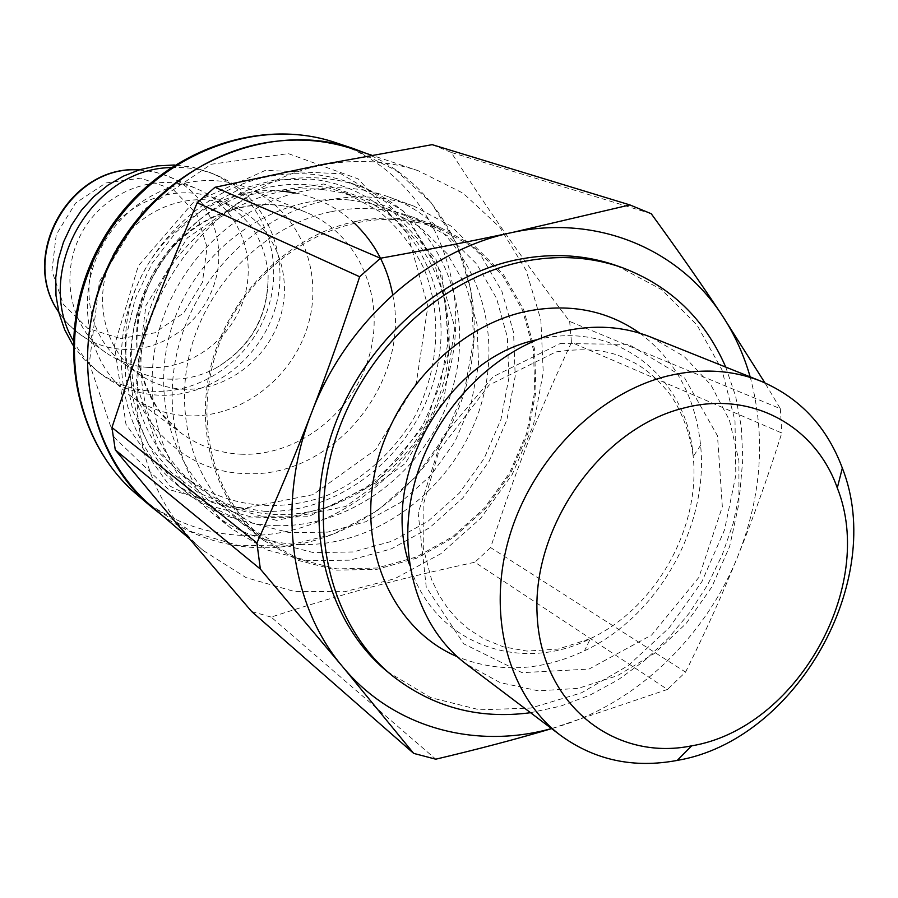 <?xml version="1.0" encoding="UTF-8"?>
<svg xmlns="http://www.w3.org/2000/svg" width="898" height="898" viewBox="0 0 898 898"><rect width="100%" height="100%" fill="white"/><g stroke="black" fill="none" stroke-linecap="round" stroke-linejoin="round"><path stroke-width="0.67" stroke-dasharray="4.49 3.37" d="M551.619 728.626L667.461 689.44L474.862 562.227C396.916 579.232 345.853 592.848 271.14 617.083L435.755 759.192M685.556 672.108C705.446 632.035 722.969 593.174 738.111 555.525C753.287 517.899 767.857 477.062 781.799 433.016L571.476 342.441C536.465 417.413 516.249 468.812 490.634 547.6L685.556 672.108L667.461 689.44M651.241 213.735L451.166 152.402C492.654 216.508 522.434 258.792 569.658 321.428L780.351 408.713L764.905 382.851M322.584 165.075C355.9 158.778 387.734 160.641 418.098 170.665L463.177 193.238L499.883 227.362L526.217 270.545L540.854 319.901L543.245 372.389L533.479 424.9L512.23 474.436L480.778 518.202L440.862 553.696L394.682 578.739L344.843 591.692L294.275 591.445L246.097 577.627L203.487 550.687C146.228 502.061 121.903 413.001 146.98 330.06C172.001 247.141 244.133 180.251 322.584 165.075M432.185 144.657L451.166 152.402M569.658 321.428L571.476 342.441M490.634 547.6L474.862 562.227M271.14 617.083L251.665 611.527M780.351 408.713L781.799 433.016M750.156 376.868C765.882 435.552 761.874 495.112 738.111 555.525C705.794 636.603 636.626 703.257 558.051 726.695L551.54 728.559M650.691 337.031L684.265 356.573L710.98 384.995L729.49 420.41L738.919 460.674L738.942 503.441L729.692 546.366L711.755 587.112L686.117 623.526L654.148 653.609L617.498 675.666L578.155 688.384L538.261 690.82L500.13 682.615L466.062 663.959M639.937 333.237C675.419 360.064 695.636 397.41 700.586 445.285C708.926 526.307 658.223 616.095 584.531 650.792C540.978 671.266 498.558 673.242 457.262 656.696M725.741 367.091L735.642 396.254L741.344 427.111L742.803 459.024L740.031 491.363L733.127 523.5L722.25 554.841L707.635 584.789L689.541 612.773L668.314 638.265L644.36 660.771L618.093 679.842L590.02 695.074L560.644 706.12L530.561 712.698M616.859 265.741L661.332 289.448L696.96 324.953L721.902 369.718L735.002 420.848L735.821 475.255L724.551 529.842L701.944 581.578L669.313 627.646L628.398 665.485L581.376 692.874L530.83 708.062L479.611 709.824L430.804 697.634L387.543 671.794M352.925 148.967L395.984 170.418L431.22 202.768L456.644 243.65L470.99 290.357L473.661 339.983L464.715 389.597L444.779 436.338L415.044 477.545L377.182 510.827L333.304 534.164L285.89 545.995L237.746 545.333L191.858 531.863L151.257 506.068M161.763 515.048C191.061 535.792 223.624 546.691 259.443 547.746C351.522 550.025 440.581 478.578 466.365 385.556C492.778 292.737 451.267 189.658 366.036 153.334M186.84 415.763C240.799 418.58 293.904 377.598 308.609 323.089C323.729 268.704 297.743 208.785 247.758 188.153C197.964 167.006 132.635 191.24 103.405 243.549C73.703 295.599 86.691 364.049 130.513 395.771C147.306 407.95 166.085 414.607 186.84 415.763M148.552 367.45C190.937 370.055 232.885 338.501 244.705 295.902C256.85 253.393 236.769 206.226 197.897 189.231C158.138 171.35 105.571 190.118 82.369 231.673C58.763 272.992 69.831 327.703 105.672 352.521C118.558 361.456 132.848 366.44 148.552 367.45M72.772 344.888L84.199 359.548L97.949 371.761C114.192 383.536 132.343 390.024 152.391 391.236C204.497 394.188 255.717 354.968 269.714 302.581C284.116 250.306 258.725 192.61 210.39 172.674L192.823 167.208L174.369 164.996M72.94 340.129C80.461 354.418 90.518 366.238 103.135 375.589C119.479 387.431 137.72 393.953 157.88 395.142C210.289 398.083 261.812 358.583 275.922 305.848C290.436 253.236 264.944 195.192 216.339 175.144C201.814 169.172 186.492 166.658 170.373 167.6M167.769 379.091C184.427 379.933 200.344 376.318 215.531 368.281C250.688 347.2 268.221 316.163 268.12 275.158C265.213 239.912 248.454 214.723 217.832 199.592C177.927 181.564 124.979 200.557 101.553 242.505C77.722 284.228 88.812 339.377 124.856 364.24C137.753 373.164 152.054 378.114 167.769 379.091M182.485 389.16C225.656 391.651 268.48 359.234 280.726 315.625C293.287 272.105 273.093 223.905 233.592 206.551C193.115 188.266 139.313 207.64 115.46 250.362C91.192 292.849 102.383 348.929 138.943 374.14C152.02 383.188 166.534 388.194 182.485 389.16M322.371 189.478C255.964 182.653 183.708 227.755 154.782 296.362C125.552 364.857 144.196 445.307 195.809 485.358C219.651 503.677 246.602 513.398 276.674 514.52C350.938 516.945 423.553 458.384 443.455 382.503C463.952 306.768 427.897 224.208 358.201 197.818L340.656 192.475L322.371 189.478M310.708 184.999L328.814 187.974L346.201 193.272L378.675 210.996C397.702 226.992 412.844 246.288 424.092 268.861C442.927 315.928 438.729 371.817 413.54 418.692C392.841 452.817 362.713 479.678 327.31 495.326C279.188 513.42 225.959 507.291 185.718 477.433C134.577 437.73 116.055 358.179 144.915 290.503C173.471 222.704 244.929 178.197 310.708 184.999M265.46 170.351L192.621 203.128L138.258 265.999L114.439 345.517L125.978 424.305L169.453 485.807L234.782 518.281L308.362 516.72L376.217 482.72L426.224 423.295L449.606 349.288L441.872 273.924L403.584 211.187L340.914 173.741L265.46 170.351M275.742 525.644C355.339 528.058 432.87 465.029 453.804 383.738C475.39 302.615 436.226 214.341 361.086 186.762C334.909 177.254 307.397 175.245 278.548 180.711C214.386 193.227 156.252 248.016 137.136 315.423C117.952 382.851 139.527 454.972 187.828 493.541C213.657 513.791 242.965 524.499 275.742 525.644M268.188 176.637C204.609 188.973 147.092 243.122 128.212 309.799C109.275 376.486 130.704 447.889 178.612 486.144L212.815 506.562L251.159 516.889L291.233 516.754L330.632 506.405L367.091 486.626L398.577 458.698L423.362 424.238L440.065 385.231L447.732 343.844L445.835 302.413L434.363 263.327L413.776 228.945L385.13 201.433L349.984 182.687C324.032 173.269 296.767 171.249 268.188 176.637M300.572 544.558C381.875 546.714 461.145 481.912 482.776 398.6C505.058 315.456 465.422 225.072 388.744 196.909C362.029 187.222 333.921 185.201 304.411 190.87C238.756 203.835 179.117 260.218 159.373 329.454C139.583 398.712 161.505 472.629 210.806 511.983C237.173 532.649 267.088 543.503 300.572 544.558M349.805 200.018L368.494 203.06L386.409 208.504L419.837 226.801L446.98 253.461L466.376 286.687L477.062 324.403L478.589 364.364L471.001 404.302L454.792 441.996L430.883 475.334L400.609 502.465L365.587 521.794L327.77 532.11L289.302 532.66L252.461 523.175L219.527 504.002C166.837 463.11 147.923 380.595 178.029 310.158C207.82 239.62 281.916 193.137 349.805 200.018M355.934 221.379C385.556 215.509 413.675 217.529 440.278 227.452L475.233 246.624L503.531 274.642L523.646 309.619L534.602 349.356L535.949 391.506L527.743 433.655L510.547 473.482L485.324 508.773L453.456 537.565L416.672 558.174L376.98 569.31L336.649 570.151L298.046 560.386L263.574 540.349C214.745 502.105 192.958 429.019 212.523 360.076C232.032 291.143 291.098 234.625 355.934 221.379M401.945 220.066C331.317 213.095 253.719 262.216 222.266 336.436C190.488 410.532 209.874 496.976 264.584 539.395L298.787 559.23L337.087 568.883L377.093 568.03L416.459 556.962L452.951 536.51L484.55 507.942L509.57 472.932L526.632 433.431L534.77 391.607L533.457 349.805L522.602 310.382L502.678 275.675L474.638 247.859L439.986 228.81L421.375 223.175L401.945 220.066M331.631 211.591C360.67 205.9 388.262 207.932 414.393 217.686L448.764 236.488L476.636 263.945L496.493 298.203L507.37 337.12L508.818 378.372L500.893 419.613L484.101 458.552L459.428 493.024L428.2 521.121L392.134 541.18L353.195 551.956L313.593 552.64L275.697 542.953L241.843 523.231C193.878 485.661 172.382 414.135 191.397 346.819C210.357 279.514 268.087 224.41 331.631 211.591M327.995 200.142C358.111 194.282 386.757 196.292 413.956 206.17L450.706 225.881L480.542 254.875L501.847 291.165L513.566 332.44L515.216 376.228L506.865 420.017L489.073 461.359L462.863 497.93L429.682 527.698L391.326 548.891L349.917 560.172L307.846 560.678L267.604 550.092L231.751 528.799C181.564 488.736 159.328 413.192 179.679 342.261C199.973 271.353 261.004 213.511 327.995 200.142M560.296 343.519L628.667 344.383L684.5 377.766L717.491 435.811L722.34 506.753L698.891 577.38L651.656 635.009L588.965 669.089L522.086 672.658L463.783 643.855L426.247 587.079L418.176 513.14L442.153 437.506L493.283 376.632L560.296 343.519M536.746 339.792L537.812 339.545C616.129 319.913 687.621 377.396 693.2 456.577C700.687 528.249 655.63 608.025 590.39 638.624C519.358 674.937 432.769 642.833 409.589 564.943M120.455 338.524L154.613 332.877L183.764 312.852L202.42 282.365L207.056 247.197L196.684 214.038L173.089 189.343L140.66 178.152L105.784 182.99L75.544 203.139L56.26 234.58L51.927 270.803L63.298 304.343L87.858 328.444L120.455 338.524M239.407 509.211L312.975 494.663L375.633 449.651L416.346 382.851L427.863 306.274L407.58 233.693L358.246 178.938L288.303 153.603L211.255 164.255L143.298 209.952L99.454 281.489L89.329 363.308L114.484 437.674L168.498 489.41L239.407 509.211M335.672 142.647C425.237 172.472 473.403 274.81 449.797 369.269C426.999 463.94 337.334 538.059 244.099 535.477C203.835 534.13 168.106 520.492 136.934 494.562M392.718 294.802C411.374 382.739 331.991 479.442 244.312 473.538C173.684 471.63 116.504 402.91 126.539 325.042C135.508 247.107 210.671 183.607 282.511 191.106M295.319 192.947C317.959 197.605 337.626 207.663 354.295 223.119M240.799 454.186C297.575 456.734 353.621 412.968 369.448 355.17C385.702 297.485 358.852 234.109 306.364 212.444C254.089 190.219 184.988 216.261 153.827 272.027C122.162 327.512 135.542 400.138 181.564 433.431C199.21 446.205 218.955 453.12 240.799 454.186M138.943 169.958L154.692 171.9L169.621 176.794C207.46 193.339 227.149 239.093 215.464 280.266C204.082 321.54 163.357 352.005 122.139 349.333C106.873 348.301 92.977 343.429 80.427 334.718L68.529 324.47L58.729 311.988M264.528 511.332C347.2 514.217 426.393 443.051 439.021 357.348C452.805 271.78 395.49 187.323 310.899 179.117L274.968 179.926L239.238 189.377L205.642 207.079L176.042 232.189L152.088 263.383L135.149 298.955L126.135 336.941L125.484 375.229L133.14 411.744L148.563 444.566L170.811 472.034L198.581 492.856L230.371 506.113L264.528 511.332M276.483 520.369L209.863 501.78L159.339 452.985L136.069 382.817L145.936 305.556L187.368 237.891L251.339 194.451L323.796 184L389.541 207.55L435.889 259.051L454.815 327.647L443.724 400.216L405.088 463.626L345.842 506.438L276.483 520.369M700.586 445.285L693.2 456.577C689.956 433.364 682.592 413.114 671.12 395.861C657.336 377.946 642.541 365.688 626.725 359.11C608.99 349.928 585.373 347.537 555.884 351.926L489.096 385.085L439.178 450.291L423.115 505.406L423.295 548.049L431.5 579.423L438.987 595.082L448.068 608.709L457.958 619.878L468.79 629.274L484.123 639.028L503.183 646.785L526.991 651.072L558.332 649.052L590.39 638.624L584.531 650.792M418.098 170.665L371.738 155.231M203.487 550.687L189.646 538.856M247.758 188.153L306.364 212.444C259.949 192.565 196.471 211.558 162.01 260.891C142.76 290.346 134.599 321.798 137.529 355.238C140.032 372.771 147.261 391.393 159.249 411.082L181.564 433.431L130.513 395.771M105.672 352.521L75.118 330.644L65.543 321.215L58.785 312.201M139.156 169.89L150.37 171.024L163.38 174.358L197.897 189.231M97.949 371.761L103.135 375.589M210.39 172.674L216.339 175.144M215.531 368.281C251.047 347.403 268.581 316.365 268.12 275.158M124.856 364.24L138.943 374.14M217.832 199.592L233.592 206.551M185.718 477.433L195.809 485.358M346.201 193.272L358.201 197.818M361.086 186.762L349.984 182.687M187.828 493.541L178.612 486.144M440.278 227.452L414.393 217.686M263.574 540.349L241.843 523.231M413.956 206.17L388.744 196.909M231.751 528.799L210.806 511.983M219.527 504.002L264.584 539.395M386.409 208.504L439.986 228.81"/><path stroke-width="1.35" d="M359.649 276.741C343.833 325.435 327.815 370.739 311.617 412.653C295.442 454.59 277.201 498.02 256.918 542.931L111.947 427.527C140.346 341.756 161.651 285.519 197.234 202.735L359.649 276.741L380.449 258.242L215.004 187.289L322.573 164.514L432.185 144.657L629.891 204.924L651.241 213.735C678.282 250.879 701.91 284.756 722.115 315.355C734.452 334.101 743.791 354.609 750.156 376.868M260.353 569.051L342.542 666.608L413.686 753.388L251.665 611.527C199.165 550.418 164.974 509.952 115.27 449.887L260.353 569.051L256.918 542.931M413.686 753.388L435.755 759.192C478.466 749.112 517.091 738.919 551.619 728.626M764.905 382.851L722.115 315.355C679.068 248.959 596.912 213.904 512.073 232.526C472.92 240.922 429.042 249.498 380.449 258.242M115.27 449.887L111.947 427.527M197.234 202.735L215.004 187.289M551.54 728.559C475.098 749.819 392.92 727.728 342.542 666.608C289.987 604.814 276.012 503.149 311.617 412.653C345.932 321.798 427.392 249.745 512.073 232.526L629.891 204.924M684.197 407.939C751.615 390.271 815.586 425.921 837.295 487.951C876.695 586.641 796.526 728.615 691.662 745.834C613.648 761.897 540.54 703.639 537.083 613.985C532.581 524.578 602.289 427.56 684.197 407.939M668.033 375.892C597.787 392.909 531.93 459.181 509.155 537.554C486.267 615.938 508.672 696.455 560.779 735.541C594.947 760.258 633.775 768.542 677.238 760.404C796.313 740.423 886.708 580.355 842.335 468.071C826.856 426.64 799.714 397.679 760.909 381.179C732.184 369.819 701.226 368.057 668.033 375.892M560.779 735.541L466.062 663.959C416.627 626.849 394.884 551.855 415.561 479.521C436.147 407.187 497.189 346.516 563.102 331.34C594.251 324.358 623.448 326.255 650.691 337.031L760.909 381.179M457.262 656.696C395.85 630.733 359.245 555.548 373.983 476.636C388.43 397.758 452.996 327.725 524.511 311.763C568.052 302.705 606.532 309.855 639.937 333.237M530.561 712.698C478.634 719.612 432.499 707.231 392.157 675.588C332.361 626.916 307.116 532.884 334.168 443.32C361.142 353.778 437.865 279.985 519.942 262.227C556.131 254.572 590.312 256.413 622.494 267.739C670.424 285.946 704.84 319.059 725.741 367.091M392.157 675.588L387.543 671.794C327.927 623.268 302.727 529.607 329.645 440.447C356.461 351.298 432.87 277.864 514.644 260.207C550.721 252.607 584.789 254.448 616.859 265.741L622.494 267.739M189.646 538.856L151.257 506.068C96.658 459.686 73.243 375.622 96.569 297.732C119.849 219.875 187.738 157.33 262.115 143.343C293.702 137.54 323.965 139.415 352.925 148.967L371.738 155.231M366.036 153.334L352.993 148.406C270.253 120.063 164.974 163.357 116.044 250.688C66.531 337.682 83.817 450.201 150.808 506.416L161.763 515.048M174.369 164.996L157.116 165.906L139.998 169.621L123.475 176.098L107.951 185.168L93.841 196.617L81.527 210.154L71.324 225.432L63.5 242.056L58.269 259.601L55.755 277.594L56.002 295.565L58.999 313.065L64.645 329.645L72.772 344.888M170.373 167.6C91.439 169.138 33.495 271.735 72.94 340.129M409.589 564.943C378.81 478.106 446.474 358.28 536.746 339.792M335.672 142.647C251.956 114.327 148.787 157.588 101.306 242.359C53.218 326.793 69.449 437.494 136.934 494.562C70.83 439.066 53.678 328.399 102.316 242.943C150.381 157.161 254.022 114.697 335.672 142.647L352.993 148.406M282.511 191.106L295.319 192.947M354.295 223.119C374.522 242.46 387.341 266.358 392.718 294.802M58.729 311.988C19.026 256.211 70.673 164.761 138.943 169.958M837.295 487.951L842.335 468.071M691.662 745.834L677.238 760.404M136.934 494.562L150.808 506.416M58.785 312.201C18.398 255.941 70.134 164.356 139.156 169.89"/></g></svg>
